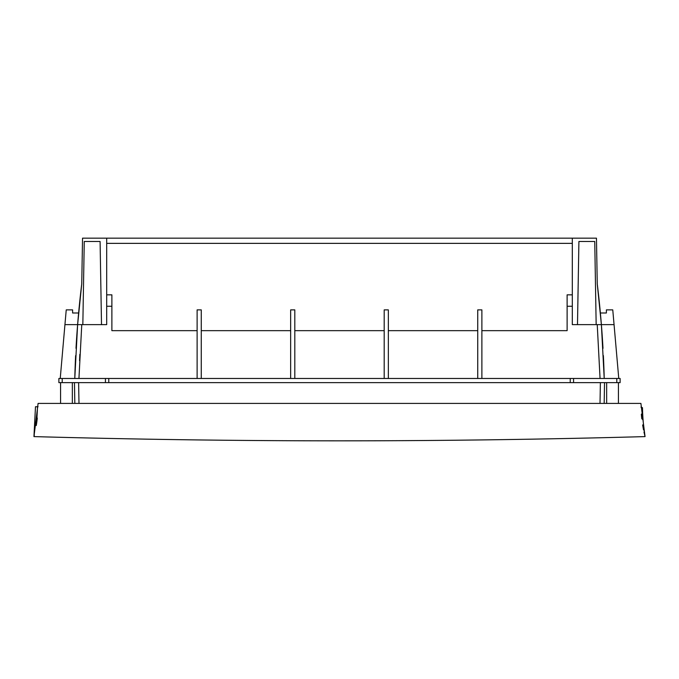 <?xml version="1.0" encoding="UTF-8"?>
<svg xmlns="http://www.w3.org/2000/svg" width="679" height="679" viewBox="0 0 679 679"><rect width="100%" height="100%" fill="white"/><g stroke="black" fill="none" stroke-linecap="round" stroke-linejoin="round"><path stroke-width="1.02" d="M642.733 425.538A135.113 135.113 0 0 1 642.64 424.944L643.531 429.9M643.981 432.056L644.923 436.088M640.908 403.419L645.05 436.605C441.35 442.25 237.65 442.25 33.95 436.605L38.092 403.419L640.908 403.419M35.486 406.738L38.049 406.738L35.486 406.738L33.95 436.605A135.113 135.113 0 0 0 34.315 435.146M36.267 425.538A135.113 135.113 0 0 0 37.26 418.332L37.26 418.332A3.845 3.845 0 0 1 37.006 416.728L37.523 406.738M640.959 407.128A10.185 10.185 0 0 1 642.478 407.697A211.619 211.619 0 0 0 645.05 436.605M644.88 435.918A135.113 135.113 0 0 1 644.677 435.112M641.366 414.479A135.113 135.113 0 0 0 641.782 418.739L643.064 419.766M642.657 413.155L641.349 414.258M384.195 378.475L384.195 309.879L388.346 309.879L388.346 378.475M616.795 378.475L616.795 382.633L620.122 382.633L620.122 378.475L58.878 378.475L58.878 382.633L108.767 382.633L108.767 378.475M201.264 378.475L201.264 309.879L197.114 309.879L197.114 378.475L78.942 378.475L81.769 324.638L106.688 324.638L106.688 306.254L111.882 306.254L111.882 294.839L106.688 294.839L106.688 306.254M611.287 378.475L612.441 378.475M572.312 306.254L572.312 294.839L567.118 294.839L567.118 306.254L572.312 306.254L572.312 324.638L597.231 324.638L600.058 378.475L602.977 378.475M616.795 382.633L108.767 382.633M62.205 378.475L62.205 382.633M105.44 378.475L105.44 382.633M570.233 382.633L570.233 378.475M573.56 378.475L573.56 382.633M604.174 403.309L604.531 382.633M604.497 384.492L604.471 386.207M76.863 403.419L78.425 403.419M602.137 403.419L600.576 403.419M615.895 403.419L616.591 403.419M74.469 382.633L74.826 403.318M74.495 384.424L74.529 386.079M572.312 294.839L572.312 238.159L596.459 238.159L597.257 283.898L601.382 324.638L614.062 324.638L618.764 378.475M572.312 238.159L82.541 238.159L81.743 283.898L77.618 324.638A985.45 985.45 0 0 1 81.743 283.898M79.842 354.362L79.553 360.6M75.53 357.604L75.403 360.49M75.539 357.502L75.479 358.673M81.769 324.638L64.938 324.638L66.236 309.879L72.611 309.879L72.611 312.994L78.628 312.994M77.856 324.638L80.173 324.638M75.394 360.6L75.361 361.517M74.902 374.239L74.851 375.869M76.006 348.327A985.45 985.45 0 0 1 77.618 324.638L74.783 378.475A985.45 985.45 0 0 1 75.624 355.66M60.236 378.475L64.938 324.638M111.882 306.254L111.882 330.665L197.114 330.665M106.688 238.159L106.688 294.839M572.312 243.362L106.688 243.362M597.257 283.898A985.45 985.45 0 0 1 601.382 324.638L597.231 324.638M598.606 324.638L601.144 324.638M603.436 356.95L603.47 357.604M603.606 360.6L603.639 361.517M604.098 374.239L604.149 375.869M600.372 312.994L606.389 312.994L606.389 309.879L612.764 309.879L614.062 324.638M603.376 355.635A985.45 985.45 0 0 1 604.217 378.475L601.382 324.638L604.208 378.135M602.994 348.361A985.45 985.45 0 0 0 601.382 324.638M567.118 306.254L567.118 330.665L481.886 330.665M481.886 378.475L481.886 309.879L477.736 309.879L477.736 378.475M388.346 330.665L477.736 330.665M294.805 330.665L384.195 330.665M201.264 330.665L290.654 330.665M294.805 378.475L294.805 309.879L290.654 309.879L290.654 378.475M577.49 324.638L578.907 241.486L594.745 241.486L596.162 324.638M101.51 324.638L100.093 241.486L84.255 241.486L82.838 324.638M600.38 382.633L600.015 403.419M78.985 403.419L78.62 382.633M72.347 382.633L72.347 403.419M606.653 382.633L606.653 403.419M60.575 403.419L60.575 382.633M618.425 382.633L618.425 403.419M603.538 359.123L603.368 355.584M77.618 324.638L74.783 378.517"/></g></svg>
